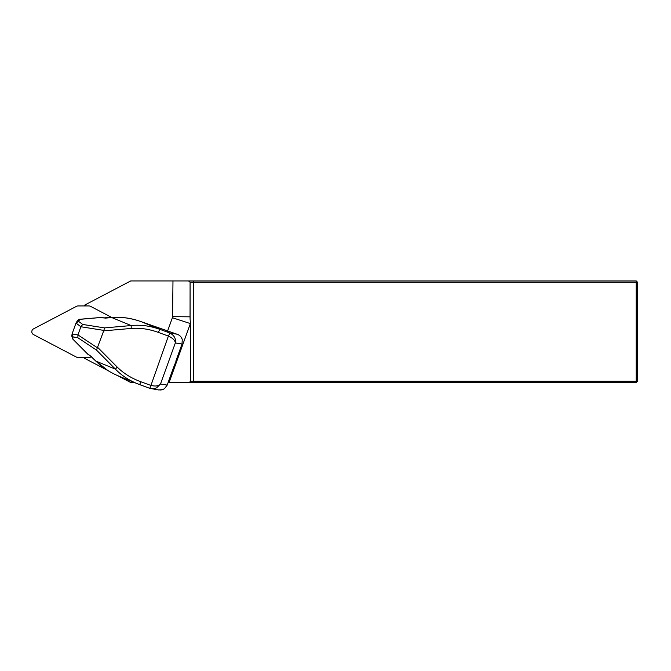 <?xml version="1.0" encoding="UTF-8"?>
<svg xmlns="http://www.w3.org/2000/svg" width="671" height="671" viewBox="0 0 671 671"><rect width="100%" height="100%" fill="white"/><g stroke="black" fill="none" stroke-linecap="round" stroke-linejoin="round"><path stroke-width="1.01" d="M167.524 331.206L172.388 317.735A3.246 3.229 -90 0 0 172.581 316.662L172.975 280.948L130.702 280.948L84.529 305.162L85.989 305.934M85.989 357.526L84.529 358.297L107.729 370.467M117.182 375.425L130.702 382.512L134.376 382.512M190.052 316.829L190.086 282.164L190.086 319.211L190.052 316.829L172.581 316.662M168.144 382.512L169.092 382.512L190.379 323.573A20.315 20.164 -90 0 0 190.53 323.154L190.53 381.296L636.234 381.296L636.234 282.164L190.086 282.164L188.886 280.948L636.234 280.948L636.234 282.164L637.45 282.164L637.45 381.296L636.234 381.296L636.234 382.512L169.092 382.512M188.886 280.948L172.975 280.948M188.543 280.948L189.985 282.164M190.53 323.154L190.086 319.211M636.234 280.948L637.45 282.164M637.45 381.296L636.234 382.512M189.23 382.512L190.53 381.296M178.536 334.888L176.498 334.057M176.213 360.168L176.356 361.728L175.852 361.124L182.017 344.038L182.244 339.585C181.271 336.8 179.61 335.039 177.261 334.309A0.814 0.562 -70.2 0 0 177.236 334.301L176.767 334.141A0.814 0.562 -72.4 0 0 176.767 334.141L141.497 321.795C131.306 318.138 121.392 316.72 111.738 317.559L111.839 317.601M176.356 361.728L174.292 367.456L173.168 368.605M139.794 384.676L137.136 383.644C128.53 380.054 121.292 375.223 115.42 369.151L96.498 350.086L103.862 330.4L80.881 326.752L75.999 323.078L72.082 333.906L73.022 336.909L72.795 339.006M96.045 361.174L115.42 369.151L117.24 367.104C123.523 373.336 131.281 378.184 140.533 381.64L150.598 385.322C155.286 386.563 158.582 386.119 160.503 383.988L156.637 387.838L154.02 388.727L149.893 388.383L168.387 336.079L158.322 332.388C149.037 329.042 139.996 327.725 131.206 328.438L103.762 330.853M104.508 327.901L131.172 325.552L111.738 317.559L105.322 318.121L101.396 317.45L79.841 319.346L78.624 321.401L82.709 324.437L104.508 327.901L103.862 330.4M177.261 334.309L141.497 321.795L159.824 329.335C150.052 325.838 140.499 324.579 131.172 325.552L131.206 328.438M72.082 333.906L77.92 334.938L80.881 326.752L82.709 324.437M77.92 334.938L77.895 337.765L73.022 336.909M78.624 321.401L75.999 323.078M71.797 336.07L72.753 338.964L88.052 354.38L91.432 356.569L95.987 361.157C102.151 367.356 109.717 372.321 118.7 376.062L118.725 376.079M101.472 317.408L79.874 319.262L77.207 321.032C78.398 319.681 79.287 319.094 79.874 319.262L79.933 319.346M173.328 368.094L175.836 361.728M158.591 389.943L162.6 389.641L164.521 388.635L167.196 385.079L173.361 368.002M158.322 332.388L159.824 329.335L169.889 333.026C174.25 335.366 176.062 338.67 175.332 342.948C175.097 340.407 172.782 338.117 168.387 336.079L169.889 333.026L176.8 334.158A0.814 0.562 -72.4 0 0 176.775 334.141L176.985 334.208M149.859 388.366L139.828 384.693L140.533 381.64M164.546 388.626L162.793 389.574M177.907 334.569C180.08 335.517 181.539 337.194 182.26 339.585L182.026 344.022M108.165 370.728L95.961 361.216L89.771 355.353A0.814 0.537 -63.5 0 1 89.578 355.135M103.007 317.953A0.814 0.537 -72.6 0 1 103.359 317.903L111.772 317.467L90.644 306.387A4.06 4.034 90 0 0 88.782 305.934L78.23 305.934A4.06 4.034 90 0 0 76.368 306.387L33.55 328.849A3.246 3.229 90 0 0 33.55 334.611L76.368 357.073A4.06 4.034 90 0 0 78.23 357.526L88.782 357.526A4.06 4.034 -90 0 0 90.644 357.073L91.432 356.653M88.53 354.615A0.814 0.537 -63.5 0 1 88.052 354.38M101.749 317.4A0.814 0.814 0 0 0 101.43 317.358L101.396 317.45A0.814 0.537 -72.6 0 1 101.749 317.4L103.359 317.903M193.29 280.948L193.29 382.512M190.379 323.573L172.388 317.735M97.756 347.469L117.24 367.104M77.937 334.904L97.547 347.88M96.498 350.086L77.895 337.765M175.919 360.99L182.042 344.038L175.332 342.948L160.503 383.988L167.213 385.079L173.336 368.127M169.889 333.026L168.387 336.079M158.524 389.926L149.876 388.375L150.598 385.322M174.292 367.456L173.772 367.456M72.074 333.965L71.805 336.037L72.728 339.023L88.027 354.439M77.19 321.057L75.966 323.128M137.136 383.644L118.7 376.062M149.876 388.375L137.178 383.661M167.213 385.079L164.538 388.643M162.03 389.809L159.899 390.052M141.497 321.795L137.773 320.537C129.285 317.853 120.621 316.829 111.772 317.467M89.771 355.353L88.245 354.598A0.814 0.814 0 0 1 88.002 354.414"/></g></svg>
